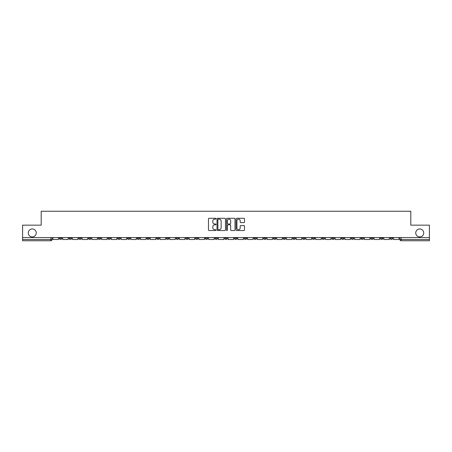 <?xml version="1.0" encoding="UTF-8"?>
<svg xmlns="http://www.w3.org/2000/svg" width="452" height="452" viewBox="0 0 452 452"><rect width="100%" height="100%" fill="white"/><g stroke="black" fill="none" stroke-linecap="round" stroke-linejoin="round"><path stroke-width="0.68" d="M216.022 218.717A0.429 0.429 0 0 0 215.593 218.288L209.09 218.288A0.61 0.61 0 0 0 208.474 218.898L208.474 229.921A0.61 0.61 0 0 0 209.09 230.531L215.593 230.531A0.429 0.429 0 0 0 216.022 230.102A0.429 0.429 0 0 0 215.593 229.672L214.751 229.672A1.961 1.961 0 0 1 212.79 227.718L212.79 226.797A1.961 1.961 0 0 1 214.751 224.836L215.593 224.836A0.429 0.429 0 0 0 216.022 224.407A0.429 0.429 0 0 0 215.593 223.983L214.751 223.983A1.961 1.961 0 0 1 212.79 222.022L212.79 221.101A1.961 1.961 0 0 1 214.751 219.147L215.593 219.147A0.429 0.429 0 0 0 216.022 218.717M415.738 232.955A3.995 3.995 0 0 0 419.733 236.944A3.995 3.995 0 0 0 423.722 232.955A3.995 3.995 0 0 0 419.733 228.961A3.995 3.995 0 0 0 415.738 232.955M28.278 232.955A3.995 3.995 0 0 0 32.267 236.944A3.995 3.995 0 0 0 36.262 232.955A3.995 3.995 0 0 0 32.267 228.961A3.995 3.995 0 0 0 28.278 232.955M380.437 237.571L380.437 238.255L382.934 238.255A1.249 1.249 0 0 1 381.686 239.503A1.249 1.249 0 0 1 380.437 238.255L380.437 237.571M322.056 237.571L322.056 238.255L324.553 238.255A1.249 1.249 0 0 1 323.304 239.503A1.249 1.249 0 0 1 322.056 238.255L322.056 237.571M312.326 237.571L312.326 238.255L314.818 238.255A1.249 1.249 0 0 1 313.575 239.503A1.249 1.249 0 0 1 312.326 238.255L312.326 237.571M253.945 237.571L253.945 238.255L256.437 238.255A1.249 1.249 0 0 1 255.194 239.503A1.249 1.249 0 0 1 253.945 238.255L253.945 237.571M244.216 237.571L244.216 238.255L246.707 238.255A1.249 1.249 0 0 1 245.459 239.503A1.249 1.249 0 0 1 244.216 238.255L244.216 237.571M234.481 237.571L234.481 238.255L236.978 238.255A1.249 1.249 0 0 1 235.729 239.503A1.249 1.249 0 0 1 234.481 238.255L234.481 237.571M215.022 237.571L215.022 238.255L217.519 238.255A1.249 1.249 0 0 1 216.271 239.503A1.249 1.249 0 0 1 215.022 238.255L215.022 237.571M195.563 238.255L195.563 237.571L195.563 238.255A1.249 1.249 0 0 0 196.806 239.503A1.249 1.249 0 0 1 195.563 238.255L198.055 238.255A1.249 1.249 0 0 1 196.806 239.503A1.249 1.249 0 0 0 198.055 238.255L198.055 237.571L198.055 238.255M185.834 238.255L185.834 237.571L185.834 238.255A1.249 1.249 0 0 0 187.077 239.503A1.249 1.249 0 0 1 185.834 238.255L188.326 238.255A1.249 1.249 0 0 1 187.077 239.503M176.099 238.255L176.099 237.571L176.099 238.255A1.249 1.249 0 0 0 177.348 239.503A1.249 1.249 0 0 1 176.099 238.255L178.596 238.255A1.249 1.249 0 0 1 177.348 239.503A1.249 1.249 0 0 0 178.596 238.255L178.596 237.571L178.596 238.255M166.37 237.571L166.37 238.255L168.867 238.255A1.249 1.249 0 0 1 167.619 239.503A1.249 1.249 0 0 1 166.37 238.255L166.37 237.571M156.641 237.571L156.641 238.255L159.138 238.255A1.249 1.249 0 0 1 157.889 239.503A1.249 1.249 0 0 1 156.641 238.255L156.641 237.571M146.911 237.571L146.911 238.255L149.403 238.255A1.249 1.249 0 0 1 148.16 239.503A1.249 1.249 0 0 1 146.911 238.255L146.911 237.571M137.182 238.255L137.182 237.571L137.182 238.255A1.249 1.249 0 0 0 138.425 239.503A1.249 1.249 0 0 1 137.182 238.255L139.674 238.255A1.249 1.249 0 0 1 138.425 239.503M117.718 238.255L117.718 237.571L117.718 238.255A1.249 1.249 0 0 0 118.966 239.503A1.249 1.249 0 0 1 117.718 238.255L120.215 238.255A1.249 1.249 0 0 1 118.966 239.503A1.249 1.249 0 0 0 120.215 238.255L120.215 237.571L120.215 238.255M107.988 238.255L107.988 237.571L107.988 238.255A1.249 1.249 0 0 0 109.237 239.503A1.249 1.249 0 0 1 107.988 238.255L110.486 238.255A1.249 1.249 0 0 1 109.237 239.503A1.249 1.249 0 0 0 110.486 238.255L110.486 237.571L110.486 238.255M98.259 238.255L98.259 237.571L98.259 238.255A1.249 1.249 0 0 0 99.508 239.503A1.249 1.249 0 0 1 98.259 238.255L100.756 238.255A1.249 1.249 0 0 1 99.508 239.503A1.249 1.249 0 0 0 100.756 238.255L100.756 237.571L100.756 238.255M88.53 238.255L88.53 237.571L88.53 238.255A1.249 1.249 0 0 0 89.778 239.503A1.249 1.249 0 0 1 88.53 238.255L91.021 238.255A1.249 1.249 0 0 1 89.778 239.503M78.801 238.255L78.801 237.571L78.801 238.255A1.249 1.249 0 0 0 80.044 239.503A1.249 1.249 0 0 1 78.801 238.255L81.292 238.255A1.249 1.249 0 0 1 80.044 239.503A1.249 1.249 0 0 0 81.292 238.255L81.292 237.571L81.292 238.255M69.066 238.255L69.066 237.571L69.066 238.255A1.249 1.249 0 0 0 70.314 239.503A1.249 1.249 0 0 1 69.066 238.255L71.563 238.255A1.249 1.249 0 0 1 70.314 239.503A1.249 1.249 0 0 0 71.563 238.255L71.563 237.571L71.563 238.255M243.894 222.604A0.61 0.61 0 0 0 244.504 221.988L244.504 218.898A0.61 0.61 0 0 0 243.894 218.288L236.667 218.288A0.61 0.61 0 0 0 236.057 218.898L236.057 229.921A0.61 0.61 0 0 0 236.667 230.531L243.894 230.531A0.61 0.61 0 0 0 244.504 229.921L244.504 226.186A0.61 0.61 0 0 0 243.894 225.571L240.803 225.571A0.61 0.61 0 0 0 240.187 226.186L240.187 228.04A1.638 1.638 0 0 1 238.549 229.672A1.638 1.638 0 0 1 236.916 228.04L236.916 220.779A1.638 1.638 0 0 1 238.549 219.147A1.638 1.638 0 0 1 240.187 220.779L240.187 221.988A0.61 0.61 0 0 0 240.803 222.604L243.894 222.604M22.6 237.571L22.6 225.158L41.188 225.158L41.188 211.248L410.811 211.248L410.811 225.158L429.4 225.158L429.4 237.571L22.6 237.571L22.6 239.503L52.104 239.503L52.104 237.571L52.104 239.503A1.249 1.249 0 0 1 50.856 240.752L22.6 240.752L22.6 239.503M225.463 218.898A0.61 0.61 0 0 0 224.853 218.288L217.627 218.288A0.61 0.61 0 0 0 217.016 218.898L217.016 229.921A0.61 0.61 0 0 0 217.627 230.531L224.853 230.531A0.61 0.61 0 0 0 225.463 229.921L225.463 218.898M227.147 218.288L234.373 218.288A0.61 0.61 0 0 1 234.983 218.898L234.983 229.921A0.61 0.61 0 0 1 234.373 230.531L231.283 230.531A0.61 0.61 0 0 1 230.667 229.921L230.667 225.452A0.61 0.61 0 0 0 230.057 224.836L228.006 224.836A0.61 0.61 0 0 0 227.396 225.452L227.396 230.102A0.429 0.429 0 0 1 226.966 230.531A0.429 0.429 0 0 1 226.537 230.102L226.537 218.898A0.61 0.61 0 0 1 227.147 218.288M399.896 237.571L399.896 239.503L429.4 239.503L429.4 240.752L401.144 240.752A1.249 1.249 0 0 1 399.896 239.503A1.249 1.249 0 0 0 401.144 240.752L401.144 237.571M429.4 237.571L429.4 239.503M392.664 237.571L392.664 238.255A1.249 1.249 0 0 1 391.415 239.503A1.249 1.249 0 0 1 390.166 238.255L392.664 238.255M390.166 237.571L390.166 238.255M382.934 237.571L382.934 238.255A1.249 1.249 0 0 1 381.686 239.503M373.199 237.571L373.199 238.255A1.249 1.249 0 0 1 371.956 239.503A1.249 1.249 0 0 1 370.708 238.255L373.199 238.255M370.708 237.571L370.708 238.255M363.47 237.571L363.47 238.255A1.249 1.249 0 0 1 362.221 239.503A1.249 1.249 0 0 1 360.978 238.255L363.47 238.255M360.978 237.571L360.978 238.255M353.741 237.571L353.741 238.255A1.249 1.249 0 0 1 352.492 239.503A1.249 1.249 0 0 1 351.244 238.255A1.249 1.249 0 0 0 352.492 239.503M351.244 237.571L351.244 238.255L353.741 238.255M344.012 237.571L344.012 238.255A1.249 1.249 0 0 1 342.763 239.503A1.249 1.249 0 0 1 341.514 238.255L344.012 238.255M341.514 237.571L341.514 238.255M334.282 237.571L334.282 238.255A1.249 1.249 0 0 1 333.034 239.503A1.249 1.249 0 0 1 331.785 238.255L334.282 238.255M331.785 237.571L331.785 238.255M324.553 237.571L324.553 238.255M314.818 237.571L314.818 238.255L314.818 237.571M305.089 237.571L305.089 238.255A1.249 1.249 0 0 1 303.84 239.503A1.249 1.249 0 0 1 302.597 238.255L305.089 238.255M302.597 237.571L302.597 238.255M295.359 237.571L295.359 238.255A1.249 1.249 0 0 1 294.111 239.503A1.249 1.249 0 0 1 292.862 238.255L295.359 238.255M292.862 237.571L292.862 238.255M285.63 237.571L285.63 238.255A1.249 1.249 0 0 1 284.381 239.503A1.249 1.249 0 0 1 283.133 238.255L285.63 238.255M283.133 237.571L283.133 238.255M275.901 237.571L275.901 238.255A1.249 1.249 0 0 1 274.652 239.503A1.249 1.249 0 0 1 273.403 238.255L275.901 238.255M273.403 237.571L273.403 238.255M266.166 237.571L266.166 238.255A1.249 1.249 0 0 1 264.923 239.503A1.249 1.249 0 0 1 263.674 238.255L266.166 238.255M263.674 237.571L263.674 238.255M256.437 237.571L256.437 238.255A1.249 1.249 0 0 1 255.194 239.503M246.707 237.571L246.707 238.255M236.978 238.255L236.978 237.571L236.978 238.255A1.249 1.249 0 0 1 235.729 239.503M227.249 237.571L227.249 238.255A1.249 1.249 0 0 1 226 239.503A1.249 1.249 0 0 1 224.751 238.255A1.249 1.249 0 0 0 226 239.503A1.249 1.249 0 0 0 227.249 238.255L224.751 238.255L224.751 237.571M217.519 238.255L217.519 237.571L217.519 238.255A1.249 1.249 0 0 1 216.271 239.503M207.784 237.571L207.784 238.255A1.249 1.249 0 0 1 206.541 239.503A1.249 1.249 0 0 1 205.293 238.255A1.249 1.249 0 0 0 206.541 239.503M205.293 237.571L205.293 238.255L207.784 238.255M188.326 237.571L188.326 238.255L188.326 237.571M168.867 238.255L168.867 237.571L168.867 238.255A1.249 1.249 0 0 1 167.619 239.503M159.138 238.255L159.138 237.571L159.138 238.255A1.249 1.249 0 0 1 157.889 239.503M149.403 238.255L149.403 237.571L149.403 238.255A1.249 1.249 0 0 1 148.16 239.503M139.674 237.571L139.674 238.255L139.674 237.571M129.944 238.255L129.944 237.571L129.944 238.255A1.249 1.249 0 0 1 128.696 239.503A1.249 1.249 0 0 1 127.447 238.255L129.944 238.255A1.249 1.249 0 0 1 128.696 239.503M127.447 237.571L127.447 238.255M91.021 237.571L91.021 238.255L91.021 237.571M61.834 238.255L61.834 237.571L61.834 238.255A1.249 1.249 0 0 1 60.585 239.503A1.249 1.249 0 0 1 59.336 238.255L61.834 238.255A1.249 1.249 0 0 1 60.585 239.503M59.336 237.571L59.336 238.255M50.856 237.571L50.856 240.752A1.249 1.249 0 0 0 52.104 239.503M218.299 219.147A0.429 0.429 0 0 0 217.875 219.57L217.875 229.249A0.429 0.429 0 0 0 218.299 229.672L219.186 229.672A1.961 1.961 0 0 0 221.147 227.718L221.147 221.101A1.961 1.961 0 0 0 219.186 219.147L218.299 219.147M230.667 220.813A1.638 1.638 0 0 0 229.028 219.175A1.638 1.638 0 0 0 227.396 220.813L227.396 223.367A0.61 0.61 0 0 0 228.006 223.983L230.057 223.983A0.61 0.61 0 0 0 230.667 223.367L230.667 220.813M58.494 237.571L58.494 239.503L52.946 239.503L52.946 237.571M68.224 237.571L68.224 239.503L62.675 239.503L62.675 237.571M77.959 237.571L77.959 239.503L72.405 239.503L72.405 237.571M87.688 237.571L87.688 239.503L82.134 239.503L82.134 237.571M97.417 237.571L97.417 239.503L91.863 239.503L91.863 237.571M107.147 237.571L107.147 239.503L101.598 239.503L101.598 237.571M116.876 237.571L116.876 239.503L111.328 239.503L111.328 237.571M126.605 237.571L126.605 239.503L121.057 239.503L121.057 237.571M136.34 237.571L136.34 239.503L130.786 239.503L130.786 237.571M146.069 237.571L146.069 239.503L140.515 239.503L140.515 237.571M155.799 237.571L155.799 239.503L150.245 239.503L150.245 237.571M165.528 237.571L165.528 239.503L159.98 239.503L159.98 237.571M175.257 237.571L175.257 239.503L169.709 239.503L169.709 237.571M184.987 237.571L184.987 239.503L179.438 239.503L179.438 237.571M194.722 237.571L194.722 239.503L189.168 239.503L189.168 237.571M204.451 237.571L204.451 239.503L198.897 239.503L198.897 237.571M214.18 237.571L214.18 239.503L208.626 239.503L208.626 237.571M223.909 237.571L223.909 239.503L218.361 239.503L218.361 237.571M233.639 237.571L233.639 239.503L228.09 239.503L228.09 237.571M243.374 237.571L243.374 239.503L237.82 239.503L237.82 237.571M253.103 237.571L253.103 239.503L247.549 239.503L247.549 237.571M262.832 237.571L262.832 239.503L257.278 239.503L257.278 237.571M272.562 237.571L272.562 239.503L267.013 239.503L267.013 237.571M282.291 237.571L282.291 239.503L276.743 239.503L276.743 237.571M292.02 237.571L292.02 239.503L286.472 239.503L286.472 237.571M301.755 237.571L301.755 239.503L296.201 239.503L296.201 237.571M311.484 237.571L311.484 239.503L305.931 239.503L305.931 237.571M321.214 237.571L321.214 239.503L315.66 239.503L315.66 237.571M330.943 237.571L330.943 239.503L325.395 239.503L325.395 237.571M340.672 237.571L340.672 239.503L335.124 239.503L335.124 237.571M350.402 237.571L350.402 239.503L344.853 239.503L344.853 237.571M360.137 237.571L360.137 239.503L354.583 239.503L354.583 237.571M369.866 237.571L369.866 239.503L364.312 239.503L364.312 237.571M379.595 237.571L379.595 239.503L374.041 239.503L374.041 237.571M389.325 237.571L389.325 239.503L383.776 239.503L383.776 237.571M399.054 237.571L399.054 239.503L393.506 239.503L393.506 237.571"/></g></svg>
